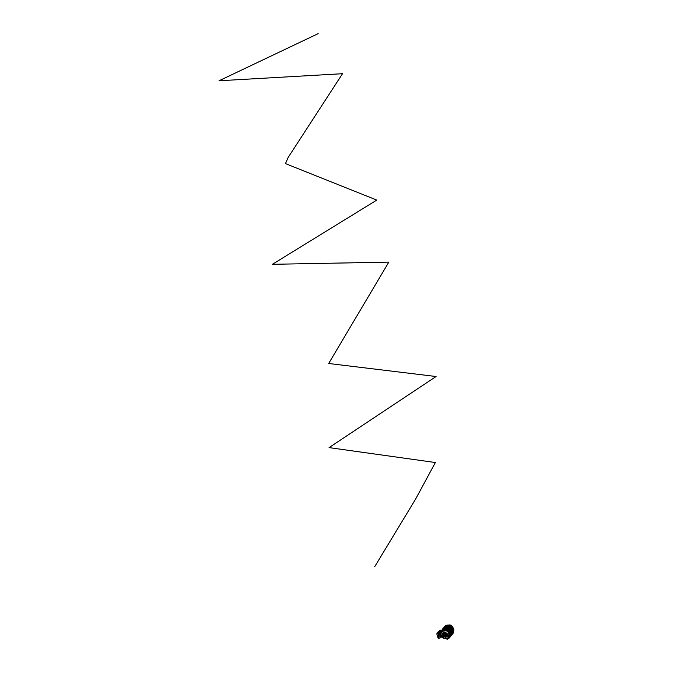 <?xml version="1.0" encoding="UTF-8"?>
<svg xmlns="http://www.w3.org/2000/svg" width="673" height="673" viewBox="0 0 673 673"><rect width="100%" height="100%" fill="white"/><g stroke="black" fill="none" stroke-linecap="round" stroke-linejoin="round"><path stroke-width="1.01" d="M445.635 634.673L444.878 634M445.492 635.093L444.979 633.991L443.978 634.639L444.76 634.016L444.399 634.807M445.307 635.236L445.021 633.907L444.584 634.05L445.021 633.907M444.02 634.925L443.827 635.531L444.903 635.312L444.399 634.757L444.988 635.278L444.567 636.035L443.776 635.522L444.399 634.849M443.961 634.681L444.399 634.959L444.937 634.042L444.399 634.757M445.105 635.522L445.341 635.505C446.258 634.807 446.157 634.176 445.03 633.613L444.138 634.446M445.56 635.076L445.038 633.89M447.469 634.143C444.845 631.131 443.204 631.467 442.531 635.152C445.147 638.172 446.796 637.836 447.469 634.143M442.489 635.144C442.186 633.133 443.002 632.056 444.929 631.913L447.545 634.109C447.848 636.103 447.04 637.188 445.139 637.348L442.489 635.144M442.725 635.119L445.459 637.087C446.948 636.767 447.553 635.8 447.267 634.185L445.274 632.258C443.339 632.174 442.489 633.125 442.725 635.119M444.954 635.808L446.283 634.303L444.853 633.251L443.919 634.908M445.812 635.211L445.972 634.361L445.19 633.613L444.34 633.899M442.943 632.713L444.962 631.871L447.579 634.067L447.141 636.481M441.194 635.379C440.731 632.401 441.909 630.752 444.735 630.433C446.788 630.635 448.176 631.754 448.916 633.798C449.354 636.936 448.075 638.576 445.063 638.727C443.145 638.399 441.858 637.289 441.194 635.379M448.184 637.541L448.941 633.764C448.201 631.728 446.813 630.601 444.76 630.399L441.791 631.796M449.127 633.73C448.26 631.409 446.662 630.239 444.34 630.214C441.639 630.761 440.537 632.485 441.034 635.388L444.668 638.828C448.067 638.938 449.556 637.238 449.127 633.73M449.539 633.091L449.514 632.3L446.594 629.642L445.072 629.406L444.407 628.574L443.642 628.961L443.928 629.793M444.34 630.214L445.072 629.406M444.718 629.659L444.281 629.709M445.063 629.398L446.603 629.634L449.522 632.309M448.411 637.592L449.943 633.798L449.572 636.17M449.328 632.536L450.304 632.763L450.473 633.411L449.732 633.958L449.665 633.537M444.887 629.65L443.827 628.691M450.481 633.402L450.506 632.553L449.514 632.3L450.523 632.477L450.683 633.2M446.292 638.845L447.267 639.232L447.36 638.458M447.495 639.005L447.823 638.155M440.865 634.454L440.462 634.782L441.076 635.505M444.298 629.692L443.852 629.289M444.315 629.482L443.759 629.591L444.315 629.482M453.888 629.12L451.684 625.755L450.035 624.88M453.863 629.062L451.684 625.755L449.135 624.88L444.887 626.201M451.347 635.396L451.886 634.715C453.493 633.36 454.023 631.56 453.476 629.322C452.693 627.043 451.179 625.646 448.916 625.108C446.687 624.813 445.021 625.596 443.928 627.463M444.744 627.791L444.432 628.279M449.497 629.221L448.79 629.28L450.447 628.052L449.413 628.128L448.176 629.642L449.421 629.314L449.631 630.037L449.421 629.314M452.651 628.111L451.835 628.044L449.051 631.467L450.086 631.333L449.051 631.467M451.827 629.171L449.993 631.518M451.819 629.255L452.651 629.12L449.985 631.812L452.685 629.255L452.02 628.935M449.741 631.669L450.708 631.467M449.631 630.037L449.438 629.474L447.738 630.206M449.497 632.25L450.523 632.477M452.298 629.735L450.405 632.073M452.475 630.551L453.274 630.004L453.341 628.977L452.189 628.927M451.339 627.379L450.574 626.748L449.446 628.128M452.189 627.438L451.28 627.379L450.523 628.313M448.655 630.98L449.572 630.517L448.655 630.98M448.546 629.768L449.009 630.164L448.479 630.803M443.591 629.491L443.187 629.97L443.011 629.297M442.994 629.953L442.582 630.458M445.089 629.406L444.626 628.792M444.735 628.22L443.793 628.708L444.735 628.22L445.139 629.406M450.775 632.157L450.725 633.175M450.708 633.478L449.976 634.387L450.935 634.269L449.968 634.605M452.357 630.694L453.072 630.576L450.287 633.554M449.598 636.12L451.103 635.203L450.052 635.472M450.473 634.462L449.9 635.169L450.893 635.06L449.85 635.413M452.063 633.604L451.953 634.185M451.827 633.89L451.204 635.119M451.087 634.824L451.162 635.32L449.934 635.699M452.004 633.672L452.105 634.143M442.186 629.97L441.505 630.752L442.195 630.626L441.295 631.013L442.203 630.87M442.329 630.71L442.144 629.448L442.59 630.433M442.371 629.305L443.112 628.296M448.235 627.379L448.841 627.034L449.328 628.077L448.067 629.591L447.671 628.321L447.124 628.422L447.89 628.178L448.083 629.583M448.756 627.127L448.967 627.985L448.639 627.27L448.21 628.893L447.89 628.178M450.346 628.809L450.439 628.069M450.582 628.775L450.363 628.161M450.464 628.17L450.658 628.775M451.103 635.203L451.255 635.691L451.297 635.093M449.917 635.859L450.313 636.868L450.237 635.901L450.506 636.624L451.028 635.405M449.455 636.414L450.17 636.91L449.766 636.044M448.201 637.827L448.235 638.282M445.694 629.003L445.257 628.035L445.694 627.64L445.164 627.707M446.426 628.935L445.778 629.432L445.652 628.447L445.989 629.465M447.621 630.13L448.067 629.591M447.814 629.289L446.569 629.617L446.426 628.574L446.788 629.701M449.169 625.394L446.426 628.574L449.169 625.394L449.598 626.294L448.941 627.093M449.32 628.06L450.456 626.672L449.581 626.235M444.559 628.254L444.971 627.758L445.391 628.548M445.652 629.011L445.627 628.574M447.722 625.974L447.108 625.949M446.973 625.974L446.83 625.537L444.979 626.42L443.692 627.951L446.056 627.522L443.785 627.968M446.83 625.537L446.292 626.05M452.298 629.743L453.131 629.743L450.885 632.519M453.089 629.608L450.843 632.393M445.963 625.957L443.827 627.943L446.207 627.429L447.486 625.898L446.392 626.092L447.41 625.924L446.149 627.438L447.41 625.915M451.196 633.15L453.013 630.837M450.725 631.585L449.976 631.787M451.263 634.605L451.356 635.076M451.322 634.53L451.768 633.966M447.394 628.161L448.639 627.27M447.427 628.128L448.008 628.035M449.598 629.726L449.614 629.078M449.833 629.684L450.245 628.313M442.565 629.07L443.027 628.532M453.476 631.812L450.893 635.06M449.783 629.238L450.363 629.137M449.009 630.164L449.606 630.054M452.206 627.446L449.572 630.517M448.841 627.034L448.176 627.169M447.318 629.062L447.116 628.439M447.124 628.422L447.814 628.271L447.124 628.422M442.43 630.601L442.262 629.448M442.388 629.415L444.92 626.277L442.397 629.406M441.968 631.114L441.328 631.139L441.631 631.669M441.32 631.114L440.016 632.511L441.295 632.208L440.016 632.511L440.588 634.563L439.797 632.527L440.899 631.249M448.941 637.112L449.295 637.97L450.271 636.877M445.257 628.035L445.501 628.876M452.197 627.472L449.614 630.643M452.66 628.145L450.086 631.333M452.626 628.018L450.044 631.198M453.509 631.055L450.935 634.269M453.476 630.929L450.902 634.134M453.476 630.904L452.937 630.921M453.005 631.695L450.86 634.925M449.253 637.979L448.798 637.264M448.639 638.391L448.226 637.802M449.051 637.911L448.672 638.383L448.361 637.651M445.795 625.991L445.114 626.361M443.751 627.985L442.884 629.019M443.019 630.079L442.876 629.322M445.652 625.848L445.248 626.336M443.869 627.976L442.876 629.028M448.403 625.276L445.652 628.456L448.277 625.301L448.706 625.831M443.734 628.818L443.827 628.346M450.338 633.512L451.154 633.066M441.303 637.011L440.849 635.455L441.295 636.995L441.791 636.919M441.825 636.969L441.295 636.995M447.259 625.671L446.418 625.554L447.352 625.091L447.873 625.789M453.274 630.004L453.341 628.977M447.696 630.172L450.574 626.748M449.497 636.38L450.044 635.699M441.008 636.91L439.805 632.78M439.528 632.755L438.905 638.391L440.916 637.558L439.595 632.544L438.67 638.61M441.067 631.215L440.933 630.685L439.578 632.561M440.049 632.469L441.118 631.198M439.595 632.544L441.034 637.508L438.905 638.391M438.115 635.177L437.189 635.127L438.123 635.018M438.476 632.46L437.728 632.284L436.819 633.848L437.214 635.177L436.819 633.857L437.728 632.275L439.629 630.626M437.492 635.926L437.349 635.152L437.458 635.968L438.325 635.783L438.19 635.085M438.241 638.475L437.416 636.052M439.511 632.771L438.88 632.006L440.352 630.096L438.83 632.006L438.88 638.559M438.619 638.87L438.518 631.939L440.352 630.096M437.736 632.628L436.861 633.857M438.367 635.85L437.509 635.901L437.341 635.152M438.325 635.867L437.458 635.968M443.759 627.926L446.039 627.48L446.636 626.639M446.872 626.067L445.476 627.589L446.039 627.48M446.056 627.522L447.486 625.898M446.241 626.134L445.063 626.412L443.852 627.926L445.442 627.598L446.737 626.041M447.377 625.932L445.476 627.589M446.098 626.176L445.156 626.378M445.147 626.37L443.793 627.917M450.044 633.428L449.598 633.032M449.867 633.571L449.699 632.99L449.867 633.571M318.169 33.65L219.011 80.777L342.515 73.702L288.17 157.432L285.47 163.606L376.779 200.083L272.405 264.304L388.809 262.134L328.685 363.496L436.079 376.518L329.072 447.612L435.372 462.528L415.729 498.878L374.693 566.691M445.619 634.841L444.668 634.033M445.509 635.085L445.004 633.991M443.389 632.687L442.868 634.967L445.568 636.927L447.099 636.019M445.585 632.359C443.768 632.149 442.952 632.982 443.145 634.858C445.29 637.331 446.645 637.062 447.2 634.025L447.074 633.688M444.836 635.892C446.14 636.069 446.729 635.489 446.594 634.151C445.08 632.401 444.13 632.595 443.743 634.732M445.997 635.531L446.317 634.26L444.878 633.217L444.012 633.747M453.005 633.47L453.652 629.062C452.887 626.799 451.373 625.41 449.135 624.88L448.916 625.108M452.18 634.05L452.046 633.613M441.244 632.309L440.024 632.595M445.804 627.572L445.955 628.086M440.916 637.558L441.429 637.028M441.067 631.207L440.302 630.323M440.941 630.677L440.479 630.298L438.947 631.989L439.402 632.41M437.728 632.275L438.493 632.107L437.728 632.275M438.375 635.59L438.073 634.967M438.232 635.076L438.367 635.707M447.141 635.951L445.459 637.087M444.853 633.251L443.953 633.857M453.888 629.045L453.526 632.241M445.905 627.556L446.048 627.985M437.147 635.127L436.819 633.857"/></g></svg>
